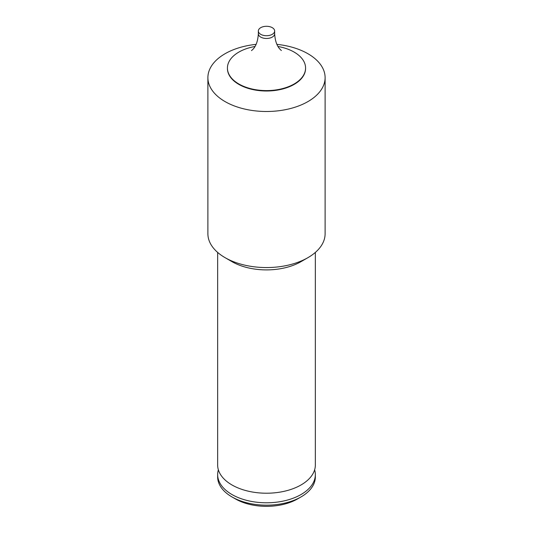 <?xml version="1.0" encoding="UTF-8"?>
<svg xmlns="http://www.w3.org/2000/svg" width="533" height="533" viewBox="0 0 533 533"><rect width="100%" height="100%" fill="white"/><g stroke="black" fill="none" stroke-linecap="round" stroke-linejoin="round"><path stroke-width="0.8" d="M314.63 469.806A48.843 28.196 180 0 1 315.343 474.59A48.843 28.196 180 0 1 285.188 500.64A48.843 28.196 180 0 1 231.962 494.531A48.843 28.196 180 0 1 217.657 474.59A48.843 28.196 180 0 1 218.37 469.806M276.907 44.359A58.61 33.839 180 0 1 307.941 53.733A58.61 33.839 180 0 1 325.11 77.658L325.11 233.727A58.61 33.839 180 0 1 307.941 257.652L301.038 261.643A48.843 28.196 180 0 1 231.962 261.643L225.059 257.652A58.61 33.839 180 0 1 207.89 233.727L207.89 77.658A58.61 33.839 180 0 1 256.093 44.359M307.941 257.652A58.61 33.839 180 0 1 225.059 257.652L231.962 261.643M325.11 77.658A58.61 33.839 180 0 1 288.926 108.919A58.61 33.839 180 0 1 225.059 101.583A58.61 33.839 180 0 1 207.89 77.658M305.569 68.244A39.076 22.559 180 0 1 305.576 68.451A39.076 22.559 180 0 1 281.451 89.291A39.076 22.559 180 0 1 238.871 84.401A39.076 22.559 180 0 1 227.424 68.451A39.076 22.559 180 0 1 227.431 68.244M278.019 46.484A39.076 22.559 180 0 1 294.129 52.087A39.076 22.559 180 0 1 305.576 68.037A39.076 22.559 180 0 1 281.451 88.884A39.076 22.559 180 0 1 238.871 83.994A39.076 22.559 180 0 1 227.424 68.037A39.076 22.559 180 0 1 254.981 46.484M272.27 27.669A8.155 4.71 180 0 1 274.655 31.001A8.155 4.71 180 0 1 269.618 35.351A8.155 4.71 180 0 1 260.73 34.332A8.155 4.71 180 0 1 258.345 31.001A8.155 4.71 180 0 1 263.382 26.65A8.155 4.71 180 0 1 272.27 27.669M315.343 474.59L315.343 476.982A48.843 28.196 180 0 1 301.038 496.923L297.581 498.915A43.959 25.377 180 0 1 235.419 498.915L231.962 496.923A48.843 28.196 180 0 1 217.657 476.982L217.657 474.59M301.038 496.923A48.843 28.196 180 0 1 231.962 496.923L235.419 498.915M315.343 252.429L315.343 465.023A48.843 28.196 180 0 1 307.907 479.973A48.843 28.196 180 0 1 231.962 484.957A48.843 28.196 180 0 1 225.093 479.973A48.843 28.196 180 0 1 217.657 465.023L217.657 252.429M274.655 31.001L274.655 33.766A8.155 4.71 180 0 1 269.618 38.116A8.155 4.71 180 0 1 260.73 37.097A8.155 4.71 180 0 1 258.345 33.766C257.899 40.888 256.06 46.105 252.829 49.409L251.489 50.642M305.576 68.037L305.576 68.451M258.345 31.001L258.345 33.766M274.655 33.766C275.095 40.861 276.92 46.065 280.145 49.376L281.371 50.562M227.424 68.037L227.424 68.451"/></g></svg>
